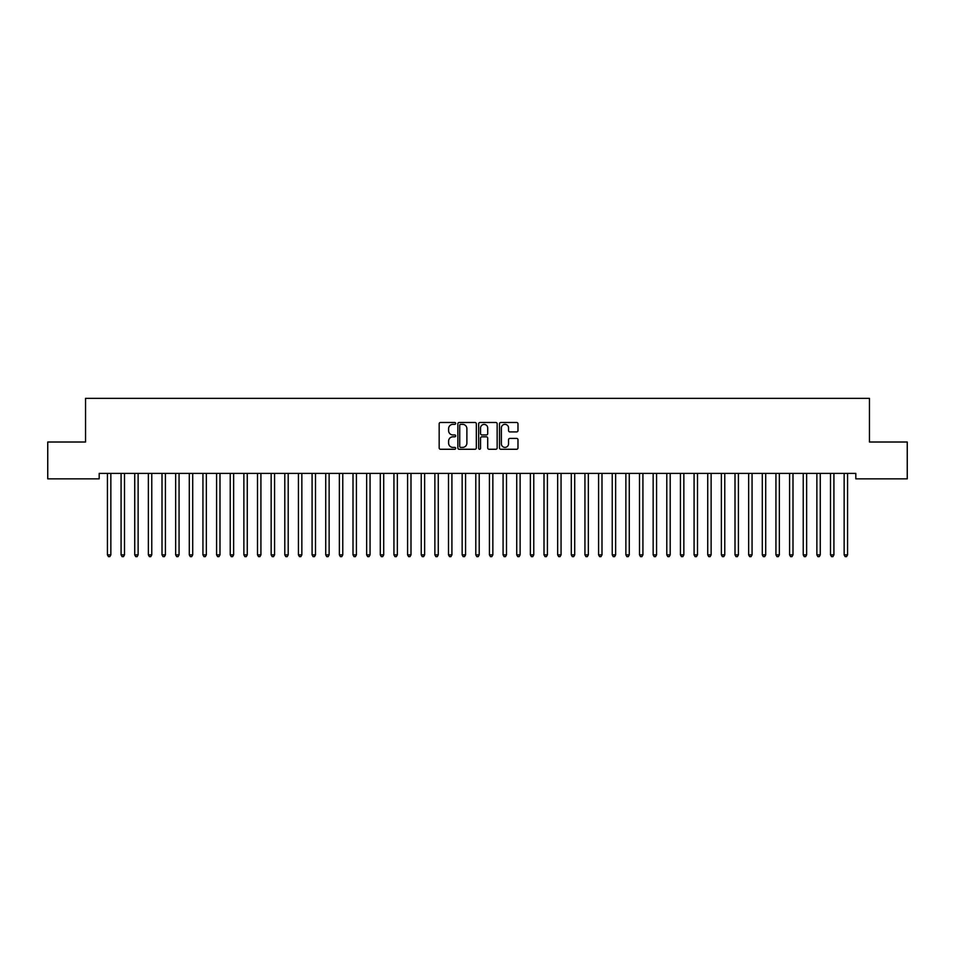 <?xml version="1.0" encoding="UTF-8"?>
<svg xmlns="http://www.w3.org/2000/svg" width="955" height="955" viewBox="0 0 955 955"><rect width="100%" height="100%" fill="white"/><g stroke="black" fill="none" stroke-linecap="round" stroke-linejoin="round"><path stroke-width="1.43" d="M455.666 423.423A0.943 0.943 0 0 0 454.735 422.48L440.506 422.48A1.337 1.337 0 0 0 439.169 423.829L439.169 447.931A1.337 1.337 0 0 0 440.506 449.268L454.735 449.268A0.943 0.943 0 0 0 455.666 448.325A0.943 0.943 0 0 0 454.735 447.394L452.897 447.394A4.286 4.286 0 0 1 448.611 443.108L448.611 441.103A4.286 4.286 0 0 1 452.897 436.817L454.735 436.817A0.943 0.943 0 0 0 455.666 435.874A0.943 0.943 0 0 0 454.735 434.943L452.897 434.943A4.286 4.286 0 0 1 448.611 430.657L448.611 428.64A4.286 4.286 0 0 1 452.897 424.354L454.735 424.354A0.943 0.943 0 0 0 455.666 423.423M516.631 431.923A1.337 1.337 0 0 0 517.98 430.586L517.98 423.829A1.337 1.337 0 0 0 516.631 422.48L500.838 422.48A1.337 1.337 0 0 0 499.501 423.829L499.501 447.931A1.337 1.337 0 0 0 500.838 449.268L516.631 449.268A1.337 1.337 0 0 0 517.98 447.931L517.98 439.754A1.337 1.337 0 0 0 516.631 438.417L509.875 438.417A1.337 1.337 0 0 0 508.538 439.754L508.538 443.812A3.581 3.581 0 0 1 504.956 447.394A3.581 3.581 0 0 1 501.375 443.812L501.375 427.936A3.581 3.581 0 0 1 504.956 424.354A3.581 3.581 0 0 1 508.538 427.936L508.538 430.586A1.337 1.337 0 0 0 509.875 431.923L516.631 431.923M855.811 473.394L99.189 473.394L99.189 478.849L47.75 478.849L47.75 442.01L85.544 442.01L85.544 398.354L869.456 398.354L869.456 442.01L907.25 442.01L907.25 478.849L855.811 478.849L855.811 473.394M476.33 423.829A1.337 1.337 0 0 0 474.993 422.48L459.188 422.48A1.337 1.337 0 0 0 457.851 423.829L457.851 447.931A1.337 1.337 0 0 0 459.188 449.268L474.993 449.268A1.337 1.337 0 0 0 476.33 447.931L476.33 423.829M480.007 422.48L495.812 422.48A1.337 1.337 0 0 1 497.149 423.829L497.149 447.931A1.337 1.337 0 0 1 495.812 449.268L489.056 449.268A1.337 1.337 0 0 1 487.707 447.931L487.707 438.154A1.337 1.337 0 0 0 486.37 436.817L481.881 436.817A1.337 1.337 0 0 0 480.544 438.154L480.544 448.325A0.943 0.943 0 0 1 479.613 449.268A0.943 0.943 0 0 1 478.67 448.325L478.67 423.829A1.337 1.337 0 0 1 480.007 422.48M460.656 424.354A0.943 0.943 0 0 0 459.725 425.297L459.725 446.451A0.943 0.943 0 0 0 460.656 447.394L462.602 447.394A4.286 4.286 0 0 0 466.888 443.108L466.888 428.64A4.286 4.286 0 0 0 462.602 424.354L460.656 424.354M487.707 428.007A3.581 3.581 0 0 0 484.125 424.426A3.581 3.581 0 0 0 480.544 428.007L480.544 433.594A1.337 1.337 0 0 0 481.881 434.943L486.37 434.943A1.337 1.337 0 0 0 487.707 433.594L487.707 428.007M107.342 473.596A1.361 1.361 -179.6 0 1 107.438 474.098A1.361 1.361 179.6 0 0 107.342 473.596L107.258 473.394M111.031 473.394L110.947 473.596A1.361 1.361 179.6 0 0 110.852 474.098L110.852 554.867L107.438 554.867L107.438 474.098M110.852 554.867L109.825 556.646L108.464 556.646L107.438 554.867M120.987 473.596A1.361 1.361 -179.6 0 1 121.082 474.098A1.361 1.361 179.6 0 0 120.987 473.596L120.903 473.394M134.619 473.596A1.361 1.361 -179.6 0 1 134.727 474.098A1.361 1.361 179.6 0 0 134.619 473.596L134.548 473.394M124.675 473.394L124.592 473.596A1.361 1.361 179.6 0 0 124.496 474.098L124.496 554.867L121.082 554.867L121.082 474.098M124.496 554.867L123.47 556.646L122.109 556.646L121.082 554.867M138.308 473.394L138.236 473.596A1.361 1.361 179.6 0 0 138.129 474.098L138.129 554.867L134.727 554.867L134.727 474.098M138.129 554.867L137.114 556.646L135.741 556.646L134.727 554.867M148.264 473.596A1.361 1.361 -179.6 0 1 148.371 474.098A1.361 1.361 179.6 0 0 148.264 473.596L148.192 473.394M161.908 473.596A1.361 1.361 -179.6 0 1 162.004 474.098A1.361 1.361 179.6 0 0 161.908 473.596L161.825 473.394M151.952 473.394L151.881 473.596A1.361 1.361 179.6 0 0 151.773 474.098L151.773 554.867L148.371 554.867L148.371 474.098M151.773 554.867L150.759 556.646L149.386 556.646L148.371 554.867M165.597 473.394L165.513 473.596A1.361 1.361 179.6 0 0 165.418 474.098L165.418 554.867L162.004 554.867L162.004 474.098M165.418 554.867L164.391 556.646L163.03 556.646L162.004 554.867M175.553 473.596A1.361 1.361 -179.6 0 1 175.648 474.098A1.361 1.361 179.6 0 0 175.553 473.596L175.469 473.394M179.242 473.394L179.158 473.596A1.361 1.361 179.6 0 0 179.062 474.098L179.062 554.867L175.648 554.867L175.648 474.098M179.062 554.867L178.036 556.646L176.675 556.646L175.648 554.867M189.197 473.596A1.361 1.361 -179.6 0 1 189.293 474.098A1.361 1.361 179.6 0 0 189.197 473.596L189.114 473.394M192.886 473.394L192.803 473.596A1.361 1.361 179.6 0 0 192.707 474.098L192.707 554.867L189.293 554.867L189.293 474.098M192.707 554.867L191.68 556.646L190.32 556.646L189.293 554.867M202.842 473.596A1.361 1.361 -179.6 0 1 202.938 474.098A1.361 1.361 179.6 0 0 202.842 473.596L202.758 473.394M206.531 473.394L206.447 473.596A1.361 1.361 179.6 0 0 206.352 474.098L206.352 554.867L202.938 554.867L202.938 474.098M206.352 554.867L205.325 556.646L203.964 556.646L202.938 554.867M216.487 473.596A1.361 1.361 -179.6 0 1 216.582 474.098A1.361 1.361 179.6 0 0 216.487 473.596L216.403 473.394M220.175 473.394L220.092 473.596A1.361 1.361 179.6 0 0 219.996 474.098L219.996 554.867L216.582 554.867L216.582 474.098M219.996 554.867L218.97 556.646L217.609 556.646L216.582 554.867M230.119 473.596A1.361 1.361 -179.6 0 1 230.227 474.098A1.361 1.361 179.6 0 0 230.119 473.596L230.048 473.394M233.808 473.394L233.736 473.596A1.361 1.361 179.6 0 0 233.629 474.098L233.629 554.867L230.227 554.867L230.227 474.098M233.629 554.867L232.614 556.646L231.241 556.646L230.227 554.867M243.764 473.596A1.361 1.361 -179.6 0 1 243.871 474.098A1.361 1.361 179.6 0 0 243.764 473.596L243.692 473.394M247.452 473.394L247.381 473.596A1.361 1.361 179.6 0 0 247.273 474.098L247.273 554.867L243.871 554.867L243.871 474.098M247.273 554.867L246.259 556.646L244.886 556.646L243.871 554.867M257.408 473.596A1.361 1.361 -179.6 0 1 257.504 474.098A1.361 1.361 179.6 0 0 257.408 473.596L257.325 473.394M261.097 473.394L261.013 473.596A1.361 1.361 179.6 0 0 260.918 474.098L260.918 554.867L257.504 554.867L257.504 474.098M260.918 554.867L259.891 556.646L258.53 556.646L257.504 554.867M271.053 473.596A1.361 1.361 -179.6 0 1 271.148 474.098A1.361 1.361 179.6 0 0 271.053 473.596L270.969 473.394M274.742 473.394L274.658 473.596A1.361 1.361 179.6 0 0 274.562 474.098L274.562 554.867L271.148 554.867L271.148 474.098M274.562 554.867L273.536 556.646L272.175 556.646L271.148 554.867M284.697 473.596A1.361 1.361 -179.6 0 1 284.793 474.098A1.361 1.361 179.6 0 0 284.697 473.596L284.614 473.394M288.386 473.394L288.303 473.596A1.361 1.361 179.6 0 0 288.207 474.098L288.207 554.867L284.793 554.867L284.793 474.098M288.207 554.867L287.18 556.646L285.82 556.646L284.793 554.867M298.342 473.596A1.361 1.361 -179.6 0 1 298.438 474.098A1.361 1.361 179.6 0 0 298.342 473.596L298.258 473.394M302.031 473.394L301.947 473.596A1.361 1.361 179.6 0 0 301.852 474.098L301.852 554.867L298.438 554.867L298.438 474.098M301.852 554.867L300.825 556.646L299.464 556.646L298.438 554.867M311.987 473.596A1.361 1.361 -179.6 0 1 312.082 474.098A1.361 1.361 179.6 0 0 311.987 473.596L311.903 473.394M315.675 473.394L315.592 473.596A1.361 1.361 179.6 0 0 315.496 474.098L315.496 554.867L312.082 554.867L312.082 474.098M315.496 554.867L314.47 556.646L313.109 556.646L312.082 554.867M325.619 473.596A1.361 1.361 -179.6 0 1 325.727 474.098A1.361 1.361 179.6 0 0 325.619 473.596L325.548 473.394M329.308 473.394L329.236 473.596A1.361 1.361 179.6 0 0 329.129 474.098L329.129 554.867L325.727 554.867L325.727 474.098M329.129 554.867L328.114 556.646L326.741 556.646L325.727 554.867M339.264 473.596A1.361 1.361 -179.6 0 1 339.371 474.098A1.361 1.361 179.6 0 0 339.264 473.596L339.192 473.394M342.952 473.394L342.881 473.596A1.361 1.361 179.6 0 0 342.773 474.098L342.773 554.867L339.371 554.867L339.371 474.098M342.773 554.867L341.759 556.646L340.386 556.646L339.371 554.867M352.908 473.596A1.361 1.361 -179.6 0 1 353.004 474.098A1.361 1.361 179.6 0 0 352.908 473.596L352.825 473.394M356.597 473.394L356.513 473.596A1.361 1.361 179.6 0 0 356.418 474.098L356.418 554.867L353.004 554.867L353.004 474.098M356.418 554.867L355.391 556.646L354.03 556.646L353.004 554.867M366.553 473.596A1.361 1.361 -179.6 0 1 366.648 474.098A1.361 1.361 179.6 0 0 366.553 473.596L366.469 473.394M370.242 473.394L370.158 473.596A1.361 1.361 179.6 0 0 370.062 474.098L370.062 554.867L366.648 554.867L366.648 474.098M370.062 554.867L369.036 556.646L367.675 556.646L366.648 554.867M380.197 473.596A1.361 1.361 -179.6 0 1 380.293 474.098A1.361 1.361 179.6 0 0 380.197 473.596L380.114 473.394M383.886 473.394L383.803 473.596A1.361 1.361 179.6 0 0 383.707 474.098L383.707 554.867L380.293 554.867L380.293 474.098M383.707 554.867L382.68 556.646L381.32 556.646L380.293 554.867M393.842 473.596A1.361 1.361 -179.6 0 1 393.938 474.098A1.361 1.361 179.6 0 0 393.842 473.596L393.758 473.394M397.531 473.394L397.447 473.596A1.361 1.361 179.6 0 0 397.352 474.098L397.352 554.867L393.938 554.867L393.938 474.098M397.352 554.867L396.325 556.646L394.964 556.646L393.938 554.867M407.487 473.596A1.361 1.361 -179.6 0 1 407.582 474.098A1.361 1.361 179.6 0 0 407.487 473.596L407.403 473.394M411.175 473.394L411.092 473.596A1.361 1.361 179.6 0 0 410.996 474.098L410.996 554.867L407.582 554.867L407.582 474.098M410.996 554.867L409.97 556.646L408.609 556.646L407.582 554.867M421.119 473.596A1.361 1.361 -179.6 0 1 421.227 474.098A1.361 1.361 179.6 0 0 421.119 473.596L421.048 473.394M434.764 473.596A1.361 1.361 -179.6 0 1 434.871 474.098A1.361 1.361 179.6 0 0 434.764 473.596L434.692 473.394M448.408 473.596A1.361 1.361 -179.6 0 1 448.504 474.098A1.361 1.361 179.6 0 0 448.408 473.596L448.325 473.394M462.053 473.596A1.361 1.361 -179.6 0 1 462.148 474.098A1.361 1.361 179.6 0 0 462.053 473.596L461.969 473.394M475.697 473.596A1.361 1.361 -179.6 0 1 475.793 474.098A1.361 1.361 179.6 0 0 475.697 473.596L475.614 473.394M489.342 473.596A1.361 1.361 -179.6 0 1 489.438 474.098A1.361 1.361 179.6 0 0 489.342 473.596L489.258 473.394M502.987 473.596A1.361 1.361 -179.6 0 1 503.082 474.098A1.361 1.361 179.6 0 0 502.987 473.596L502.903 473.394M516.619 473.596A1.361 1.361 -179.6 0 1 516.727 474.098A1.361 1.361 179.6 0 0 516.619 473.596L516.548 473.394M530.264 473.596A1.361 1.361 -179.6 0 1 530.371 474.098A1.361 1.361 179.6 0 0 530.264 473.596L530.192 473.394M543.908 473.596A1.361 1.361 -179.6 0 1 544.004 474.098A1.361 1.361 179.6 0 0 543.908 473.596L543.825 473.394M557.553 473.596A1.361 1.361 -179.6 0 1 557.648 474.098A1.361 1.361 179.6 0 0 557.553 473.596L557.469 473.394M571.197 473.596A1.361 1.361 -179.6 0 1 571.293 474.098A1.361 1.361 179.6 0 0 571.197 473.596L571.114 473.394M584.842 473.596A1.361 1.361 -179.6 0 1 584.938 474.098A1.361 1.361 179.6 0 0 584.842 473.596L584.758 473.394M598.487 473.596A1.361 1.361 -179.6 0 1 598.582 474.098A1.361 1.361 179.6 0 0 598.487 473.596L598.403 473.394M612.119 473.596A1.361 1.361 -179.6 0 1 612.227 474.098A1.361 1.361 179.6 0 0 612.119 473.596L612.048 473.394M625.764 473.596A1.361 1.361 -179.6 0 1 625.871 474.098A1.361 1.361 179.6 0 0 625.764 473.596L625.692 473.394M639.408 473.596A1.361 1.361 -179.6 0 1 639.504 474.098A1.361 1.361 179.6 0 0 639.408 473.596L639.325 473.394M653.053 473.596A1.361 1.361 -179.6 0 1 653.148 474.098A1.361 1.361 179.6 0 0 653.053 473.596L652.969 473.394M666.697 473.596A1.361 1.361 -179.6 0 1 666.793 474.098A1.361 1.361 179.6 0 0 666.697 473.596L666.614 473.394M680.342 473.596A1.361 1.361 -179.6 0 1 680.438 474.098A1.361 1.361 179.6 0 0 680.342 473.596L680.258 473.394M693.987 473.596A1.361 1.361 -179.6 0 1 694.082 474.098A1.361 1.361 179.6 0 0 693.987 473.596L693.903 473.394M707.619 473.596A1.361 1.361 -179.6 0 1 707.727 474.098A1.361 1.361 179.6 0 0 707.619 473.596L707.548 473.394M721.264 473.596A1.361 1.361 -179.6 0 1 721.371 474.098A1.361 1.361 179.6 0 0 721.264 473.596L721.192 473.394M734.908 473.596A1.361 1.361 -179.6 0 1 735.004 474.098A1.361 1.361 179.6 0 0 734.908 473.596L734.825 473.394M748.553 473.596A1.361 1.361 -179.6 0 1 748.648 474.098A1.361 1.361 179.6 0 0 748.553 473.596L748.469 473.394M762.197 473.596A1.361 1.361 -179.6 0 1 762.293 474.098A1.361 1.361 179.6 0 0 762.197 473.596L762.114 473.394M424.808 473.394L424.736 473.596A1.361 1.361 179.6 0 0 424.629 474.098L424.629 554.867L421.227 554.867L421.227 474.098M424.629 554.867L423.614 556.646L422.241 556.646L421.227 554.867M438.452 473.394L438.381 473.596A1.361 1.361 179.6 0 0 438.273 474.098L438.273 554.867L434.871 554.867L434.871 474.098M438.273 554.867L437.259 556.646L435.886 556.646L434.871 554.867M452.097 473.394L452.013 473.596A1.361 1.361 179.6 0 0 451.918 474.098L451.918 554.867L448.504 554.867L448.504 474.098M451.918 554.867L450.891 556.646L449.53 556.646L448.504 554.867M465.742 473.394L465.658 473.596A1.361 1.361 179.6 0 0 465.563 474.098L465.563 554.867L462.148 554.867L462.148 474.098M465.563 554.867L464.536 556.646L463.175 556.646L462.148 554.867M479.386 473.394L479.303 473.596A1.361 1.361 179.6 0 0 479.207 474.098L479.207 554.867L475.793 554.867L475.793 474.098M479.207 554.867L478.18 556.646L476.82 556.646L475.793 554.867M493.031 473.394L492.947 473.596A1.361 1.361 179.6 0 0 492.852 474.098L492.852 554.867L489.438 554.867L489.438 474.098M492.852 554.867L491.825 556.646L490.464 556.646L489.438 554.867M506.675 473.394L506.592 473.596A1.361 1.361 179.6 0 0 506.496 474.098L506.496 554.867L503.082 554.867L503.082 474.098M506.496 554.867L505.47 556.646L504.109 556.646L503.082 554.867M520.308 473.394L520.236 473.596A1.361 1.361 179.6 0 0 520.129 474.098L520.129 554.867L516.727 554.867L516.727 474.098M520.129 554.867L519.114 556.646L517.741 556.646L516.727 554.867M533.952 473.394L533.881 473.596A1.361 1.361 179.6 0 0 533.773 474.098L533.773 554.867L530.371 554.867L530.371 474.098M533.773 554.867L532.759 556.646L531.386 556.646L530.371 554.867M547.597 473.394L547.513 473.596A1.361 1.361 179.6 0 0 547.418 474.098L547.418 554.867L544.004 554.867L544.004 474.098M547.418 554.867L546.391 556.646L545.03 556.646L544.004 554.867M561.242 473.394L561.158 473.596A1.361 1.361 179.6 0 0 561.062 474.098L561.062 554.867L557.648 554.867L557.648 474.098M561.062 554.867L560.036 556.646L558.675 556.646L557.648 554.867M574.886 473.394L574.803 473.596A1.361 1.361 179.6 0 0 574.707 474.098L574.707 554.867L571.293 554.867L571.293 474.098M574.707 554.867L573.68 556.646L572.32 556.646L571.293 554.867M588.531 473.394L588.447 473.596A1.361 1.361 179.6 0 0 588.352 474.098L588.352 554.867L584.938 554.867L584.938 474.098M588.352 554.867L587.325 556.646L585.964 556.646L584.938 554.867M602.175 473.394L602.092 473.596A1.361 1.361 179.6 0 0 601.996 474.098L601.996 554.867L598.582 554.867L598.582 474.098M601.996 554.867L600.97 556.646L599.609 556.646L598.582 554.867M615.808 473.394L615.736 473.596A1.361 1.361 179.6 0 0 615.629 474.098L615.629 554.867L612.227 554.867L612.227 474.098M615.629 554.867L614.614 556.646L613.241 556.646L612.227 554.867M629.452 473.394L629.381 473.596A1.361 1.361 179.6 0 0 629.273 474.098L629.273 554.867L625.871 554.867L625.871 474.098M629.273 554.867L628.259 556.646L626.886 556.646L625.871 554.867M643.097 473.394L643.013 473.596A1.361 1.361 179.6 0 0 642.918 474.098L642.918 554.867L639.504 554.867L639.504 474.098M642.918 554.867L641.891 556.646L640.53 556.646L639.504 554.867M656.742 473.394L656.658 473.596A1.361 1.361 179.6 0 0 656.562 474.098L656.562 554.867L653.148 554.867L653.148 474.098M656.562 554.867L655.536 556.646L654.175 556.646L653.148 554.867M670.386 473.394L670.303 473.596A1.361 1.361 179.6 0 0 670.207 474.098L670.207 554.867L666.793 554.867L666.793 474.098M670.207 554.867L669.18 556.646L667.82 556.646L666.793 554.867M684.031 473.394L683.947 473.596A1.361 1.361 179.6 0 0 683.852 474.098L683.852 554.867L680.438 554.867L680.438 474.098M683.852 554.867L682.825 556.646L681.464 556.646L680.438 554.867M697.675 473.394L697.592 473.596A1.361 1.361 179.6 0 0 697.496 474.098L697.496 554.867L694.082 554.867L694.082 474.098M697.496 554.867L696.47 556.646L695.109 556.646L694.082 554.867M711.308 473.394L711.236 473.596A1.361 1.361 179.6 0 0 711.129 474.098L711.129 554.867L707.727 554.867L707.727 474.098M711.129 554.867L710.114 556.646L708.741 556.646L707.727 554.867M724.952 473.394L724.881 473.596A1.361 1.361 179.6 0 0 724.773 474.098L724.773 554.867L721.371 554.867L721.371 474.098M724.773 554.867L723.759 556.646L722.386 556.646L721.371 554.867M738.597 473.394L738.513 473.596A1.361 1.361 179.6 0 0 738.418 474.098L738.418 554.867L735.004 554.867L735.004 474.098M738.418 554.867L737.391 556.646L736.03 556.646L735.004 554.867M752.242 473.394L752.158 473.596A1.361 1.361 179.6 0 0 752.062 474.098L752.062 554.867L748.648 554.867L748.648 474.098M752.062 554.867L751.036 556.646L749.675 556.646L748.648 554.867M765.886 473.394L765.803 473.596A1.361 1.361 179.6 0 0 765.707 474.098L765.707 554.867L762.293 554.867L762.293 474.098M765.707 554.867L764.68 556.646L763.32 556.646L762.293 554.867M775.842 473.596A1.361 1.361 -179.6 0 1 775.938 474.098A1.361 1.361 179.6 0 0 775.842 473.596L775.758 473.394M779.531 473.394L779.447 473.596A1.361 1.361 179.6 0 0 779.352 474.098L779.352 554.867L775.938 554.867L775.938 474.098M779.352 554.867L778.325 556.646L776.964 556.646L775.938 554.867M789.487 473.596A1.361 1.361 -179.6 0 1 789.582 474.098A1.361 1.361 179.6 0 0 789.487 473.596L789.403 473.394M793.175 473.394L793.092 473.596A1.361 1.361 179.6 0 0 792.996 474.098L792.996 554.867L789.582 554.867L789.582 474.098M792.996 554.867L791.97 556.646L790.609 556.646L789.582 554.867M803.119 473.596A1.361 1.361 -179.6 0 1 803.227 474.098A1.361 1.361 179.6 0 0 803.119 473.596L803.048 473.394M806.808 473.394L806.736 473.596A1.361 1.361 179.6 0 0 806.629 474.098L806.629 554.867L803.227 554.867L803.227 474.098M806.629 554.867L805.614 556.646L804.241 556.646L803.227 554.867M816.764 473.596A1.361 1.361 -179.6 0 1 816.871 474.098A1.361 1.361 179.6 0 0 816.764 473.596L816.692 473.394M820.452 473.394L820.381 473.596A1.361 1.361 179.6 0 0 820.273 474.098L820.273 554.867L816.871 554.867L816.871 474.098M820.273 554.867L819.259 556.646L817.886 556.646L816.871 554.867M830.408 473.596A1.361 1.361 -179.6 0 1 830.504 474.098A1.361 1.361 179.6 0 0 830.408 473.596L830.325 473.394M834.097 473.394L834.013 473.596A1.361 1.361 179.6 0 0 833.918 474.098L833.918 554.867L830.504 554.867L830.504 474.098M833.918 554.867L832.891 556.646L831.53 556.646L830.504 554.867M844.053 473.596A1.361 1.361 -179.6 0 1 844.148 474.098A1.361 1.361 179.6 0 0 844.053 473.596L843.969 473.394M847.742 473.394L847.658 473.596A1.361 1.361 179.6 0 0 847.563 474.098L847.563 554.867L844.148 554.867L844.148 474.098M847.563 554.867L846.536 556.646L845.175 556.646L844.148 554.867"/></g></svg>
